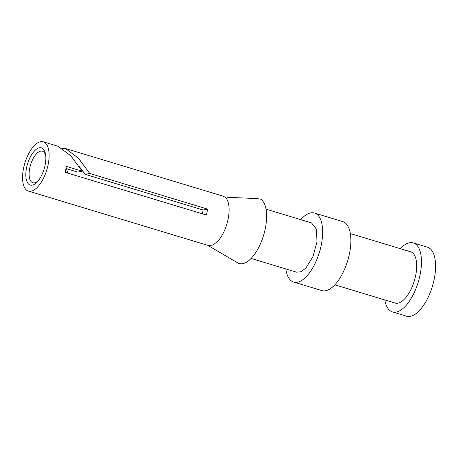 <?xml version="1.0" encoding="UTF-8"?>
<svg xmlns="http://www.w3.org/2000/svg" width="458" height="458" viewBox="0 0 458 458"><rect width="100%" height="100%" fill="white"/><g stroke="black" fill="none" stroke-linecap="round" stroke-linejoin="round"><path stroke-width="0.69" d="M37.201 181.958A19.419 8.668 -73.2 0 0 37.796 181.294A19.419 8.668 -73.2 0 0 45.691 155.188A19.419 8.668 -73.2 0 0 34.47 150.951A19.419 8.668 -73.2 0 0 25.911 177.017A19.419 8.668 -73.2 0 0 37.201 181.958M45.8 156.39A16.477 7.351 -73.2 0 0 42.371 151.214A16.477 7.351 -73.2 0 0 36.445 153.836A16.477 7.351 -73.2 0 0 29.323 170.651A16.477 7.351 -73.2 0 0 32.833 182.765A16.477 7.351 -73.2 0 0 38.552 180.355M78.953 166.077L85.222 174.355L89.745 173.468L207.543 209.083A25.751 11.49 -73.2 0 1 206.409 215.02L65.242 172.345L66.376 166.403L82.257 171.206L70.841 155.823L57.994 146.257L43.287 141.808A25.751 11.49 -73.2 0 0 34.029 145.902A25.751 11.49 -73.2 0 0 22.9 172.174A25.751 11.49 -73.2 0 0 28.385 191.101A25.751 11.49 -73.2 0 0 37.648 187.007A25.751 11.49 -73.2 0 0 48.771 160.735A25.751 11.49 -73.2 0 0 43.287 141.808M202.413 213.812A16.477 7.351 -73.2 0 0 203.02 209.97L85.222 174.355M82.257 171.206L77.734 172.094L66.044 168.555M66.444 168.676L67.801 173.118M203.02 209.97L207.543 209.083M62.128 148.243L65.483 148.518L78.324 158.084L89.745 173.468M208.379 245.511L212.804 245.07L217.636 241.423A25.751 11.49 -73.2 0 0 226.693 199.001L226.395 198.079L228.828 197.352L256.858 198.572L260.745 199.173A34.075 15.206 106.8 0 1 265.846 225.496A34.075 15.206 106.8 0 1 251.431 258.106A34.075 15.206 106.8 0 1 237.673 262.863L207.783 245.339M226.693 199.001L225.118 197.209L223.281 196.224L65.483 148.518M251.116 258.438L296.607 272.189L301.038 271.743L305.864 268.096L312.997 256.543L316.988 241.824L316.426 229.12L311.503 222.903L266.018 209.146M285.826 268.932A36.05 16.087 -73.2 0 0 293.624 282.048A36.05 16.087 -73.2 0 0 306.591 276.317A36.05 16.087 -73.2 0 0 322.163 239.54A36.05 16.087 -73.2 0 0 314.486 213.039A36.05 16.087 -73.2 0 0 301.524 218.769A36.05 16.087 -73.2 0 0 300.729 219.64M384.817 299.933A36.05 16.087 -73.2 0 0 392.443 311.927L406.555 316.192A36.05 16.087 -73.2 0 0 419.522 310.461A36.05 16.087 -73.2 0 0 435.1 273.684A36.05 16.087 -73.2 0 0 427.423 247.183L413.305 242.912A36.05 16.087 -73.2 0 0 400.338 248.642A36.05 16.087 -73.2 0 0 400.315 248.671M293.624 282.048L321.86 290.584A36.05 16.087 -73.2 0 0 334.821 284.853A36.05 16.087 -73.2 0 0 350.399 248.076A36.05 16.087 -73.2 0 0 342.721 221.575L314.486 213.039M392.443 311.927A36.05 16.087 -73.2 0 0 405.404 306.196A36.05 16.087 -73.2 0 0 420.982 269.413A36.05 16.087 -73.2 0 0 413.305 242.912M334.844 284.83L395.122 303.053A26.782 11.948 -73.2 0 0 404.752 298.793A26.782 11.948 -73.2 0 0 416.328 271.474A26.782 11.948 -73.2 0 0 410.62 251.786L350.347 233.563M226.326 198.48L226.384 198.194M208.373 245.517L28.385 191.101"/></g></svg>
